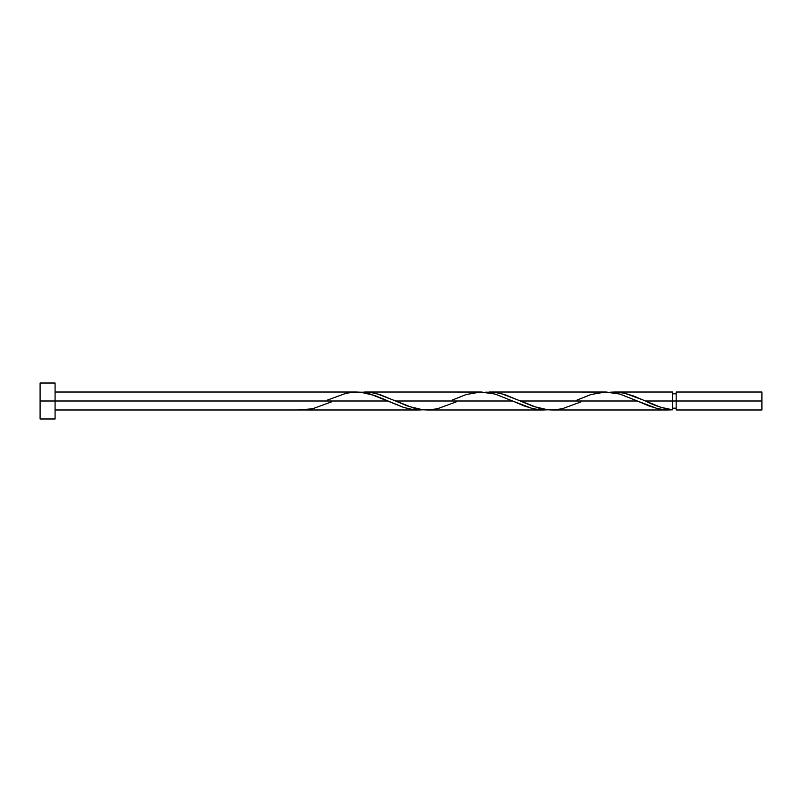<?xml version="1.0" encoding="UTF-8"?>
<svg xmlns="http://www.w3.org/2000/svg" width="802" height="802" viewBox="0 0 802 802"><rect width="100%" height="100%" fill="white"/><g stroke="black" fill="none" stroke-linecap="round" stroke-linejoin="round"><path stroke-width="1.2" d="M761.9 409.982L761.9 392.018L761.9 401L676.166 401L676.166 392.018L676.166 409.982L761.9 409.982L761.9 401L645.349 401L660.668 407.266L672.577 409.802L672.577 392.018L672.577 401L676.166 401L676.166 409.982M40.1 418.975L40.1 383.025L40.1 418.975L55.077 418.975L55.077 401L40.1 401L387.817 401L55.077 401L55.077 383.025L55.077 418.975M331.386 401.902L312.6 408.779L298.194 409.982L419.005 409.982L411.205 409.301L403.416 407.356L370.263 394.053L362.464 392.399L355.637 392.028M327.406 400.098L346.193 393.221L355.797 392.018L360.589 392.198L374.995 395.597L403.787 407.476L413.391 409.632L422.985 409.802L419.005 409.982M580.969 401.902L562.182 408.779L552.578 409.982L547.786 409.802L533.38 406.403L504.588 394.524L494.984 392.368L485.38 392.198L493.27 392.188L501.06 393.531L520.558 401L637.4 401L648.577 405.792L658.171 408.779L667.775 409.982L672.577 409.802L665.981 409.912L657.189 408.539L637.4 401L520.558 401L538.112 407.947L545.911 409.601L552.738 409.972M551.766 409.982L668.176 409.982M456.178 401.902L437.391 408.779L427.787 409.982L422.985 409.802L408.589 406.403L379.787 394.524L370.193 392.368L360.589 392.198L368.479 392.188L376.268 393.531L395.767 401L512.608 401L523.786 405.792L533.38 408.779L542.984 409.982L547.786 409.802L539.896 409.812L532.107 408.469L512.608 401L395.767 401L413.321 407.947L421.12 409.601L427.947 409.972M426.965 409.982L543.796 409.982M643.404 400.118L645.349 401L672.577 401L672.577 409.802C663.505 408.569 654.432 405.642 645.349 401L634.171 396.208L624.578 393.221L614.974 392.018L610.182 392.198L618.061 392.188L624.878 393.291L643.404 400.118M614.162 392.018L672.577 392.018M489.37 392.018L605.219 392.028M576.989 400.098L590.974 394.524L605.38 392.018L619.776 394.033L637.4 401L619.846 394.053L606.192 392.018M364.569 392.018L480.428 392.028M452.198 400.098L466.183 394.524L480.588 392.018L494.984 394.033L512.608 401L495.055 394.053L481.4 392.018M356.609 392.018L55.077 392.018M672.577 408.188L676.166 408.188M298.194 409.982L55.077 409.982M40.1 383.025L55.077 383.025M672.577 393.812L676.166 393.812M676.166 392.018L761.9 392.018M643.946 400.368L643.364 400.098"/></g></svg>
